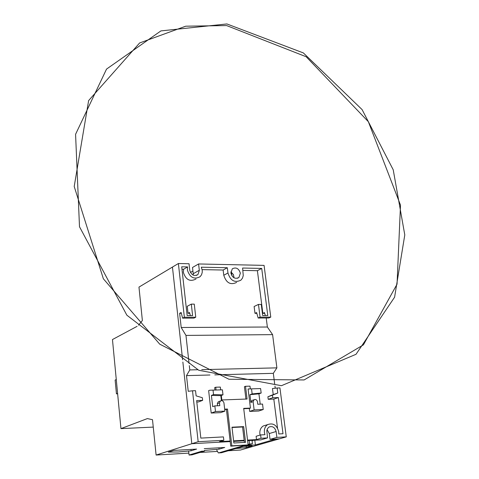 <?xml version="1.0" encoding="UTF-8"?>
<svg xmlns="http://www.w3.org/2000/svg" width="479" height="479" viewBox="0 0 479 479"><rect width="100%" height="100%" fill="white"/><g stroke="black" fill="none" stroke-linecap="round" stroke-linejoin="round"><path stroke-width="0.72" d="M178.05 451.99L168.345 452.116L173.721 450.416L196.612 449.092L191.103 450.787L178.05 451.99M204.252 448.649L224.729 447.47L219.059 449.152L204.449 450.428M137.084 326.343L112.463 339.545L120.953 428.627L153.256 427.094M120.953 428.627L147.376 418.586L152.502 419.694L156.106 455.05L188.864 453.104M199.982 452.445L217.089 451.428M228.238 450.769L240.422 450.044L279.365 438.86L275.844 439.057L255.385 444.955L246.446 445.47M243.254 446.392L252.17 445.877L246.356 447.554L235.698 448.595M247.535 440.087L256.51 439.59L261.025 438.261L267.533 437.902L260.744 439.896L247.601 440.62L253.559 440.291L252.062 440.734M189.319 365.609L189.798 369.932L186.499 375.614L188.229 391.307L192.516 390.786L198.168 441.698L191.822 443.716L230.207 441.584L191.822 443.716L182.864 362.046L191.822 443.716L156.106 455.05M233.662 441.393L244.23 440.806L233.662 441.393M196.396 275.425L197.953 274.545C194.073 276.533 191.343 275.102 189.756 270.252L189.025 263.749L178.386 263.516L172.446 267.066L182.619 359.789L172.446 267.066L138.97 287.101L142.377 320.523L138.545 325.193M192.923 271.036L190.444 272.455M246.356 447.554L246.194 446.224M219.059 449.152L218.903 447.805M191.103 450.787L190.959 449.422M117.636 393.822L116.445 393.858L115.134 380.057L116.271 379.53M116.445 393.858L117.589 393.355M254.804 440.219L255.385 444.955M191.935 454.864L204.521 451.08L201.623 451.248L189.073 455.038L191.935 454.864M188.642 451.074L189.073 455.038M231.465 272.252L231.902 275.796M252.014 440.375L252.427 443.728L248.05 444.326M216.795 450.134L218.334 452.918L221.49 452.733L252.427 443.728M221.49 452.733L221.148 452.751M244.476 445.368L218.693 452.9M249.134 440.536L249.541 443.889M230.884 273.042C232.423 277.832 235.099 279.317 238.901 277.503L240.368 273.216C238.811 268.414 236.123 266.947 232.315 268.803L230.884 273.042M234.051 277.808L233.423 274.575L230.854 271.868M178.386 263.516L184.349 317.224L195.755 317.206L194.276 304.141L191.313 304.123L192.606 315.571L187.151 315.571L181.703 266.797L187.606 266.917L187.385 270.036C189.84 277.551 194.073 279.778 200.084 276.718L201.515 274.808L202.234 272.413L202.24 270.318L201.318 267.198L227.321 267.725L227.962 272.994C230.441 280.694 234.746 283.095 240.871 280.197L242.464 278.173L243.26 275.569L242.608 268.036L261.72 268.426L267.785 315.535L262.678 315.535L261.259 304.434L258.468 304.422L260.085 317.134L270.767 317.116L264.073 265.378L198.581 263.959L199.33 270.437L197.953 274.545M193.253 275.15L193.229 273.725L199.306 270.264M196.007 279C190.019 282.047 185.804 279.838 183.373 272.365L183.595 269.264L187.606 266.917M270.767 317.116L268.833 317.996L258.163 318.014L260.085 317.134M258.163 318.014L256.612 312.577L254.984 313.338L256.828 313.338M265.348 315.535L264.492 312.583L262.851 313.344L264.713 313.344M189.073 363.417L185.966 335.414L181.2 327.492L179.637 313.302L181.146 312.512L182.571 318.134L184.349 317.224M224.711 409.497L226.423 409.425L230.746 446.159L248.122 444.901L243.691 408.377L250.427 408.102L248.08 388.978L260.6 388.559L261.163 393.031L252.152 393.9L251.529 388.852M224.902 411.132L215.49 411.527L214.837 405.875L219.795 405.677L219.472 402.863L220.43 400.965C221.993 400.27 223.154 400.845 223.915 402.689L224.902 411.132L220.574 412.641L211.203 413.042L208.64 390.636L209.682 390.235L222.4 389.804L222.992 394.84L213.538 394.606L213.023 390.116M220.651 389.864L220.328 387.08L215.736 387.224L214.67 387.637L214.951 390.05M250.325 388.894L249.99 386.146L245.517 386.284L244.422 386.697L245.931 399.061M249.679 411.401L254.127 409.904L253.11 401.647L254.074 399.749C255.576 399.115 256.69 399.696 257.427 401.486L257.768 404.252L262.546 404.06L263.228 409.521L258.738 411.012L249.679 411.401L249.319 408.479L250.427 408.102M243.733 408.707L249.319 408.479M256.51 439.59L256.103 436.273L260.612 434.92L264.935 434.692L264.402 432.489C264.103 428.921 265.21 426.286 267.737 424.586C273.204 422.7 276.862 425.089 278.724 431.741L278.754 433.956L283.011 433.729L278.353 397.558L272.737 397.768L272.407 395.211L277.766 393.014L277.125 388.014L279.934 387.924L286.268 436.878L279.365 438.86L270.03 439.381L269.294 433.543L267.043 429.597M260.109 435.07L259.881 433.848C259.582 430.31 260.696 427.687 263.211 425.993L265.911 425.154M277.521 428.082L273.814 399.115L268.222 399.324L267.899 396.78L273.24 394.588L272.461 388.535L277.125 388.014M275.215 388.086L274.964 386.134M274.736 384.38L273.317 373.339L276.892 367.86L272.599 334.635L267.372 327.013L266.21 318.002M186.499 375.614L209.934 374.997M214.796 374.871L273.317 373.339M192.516 390.786L195.54 390.684L196.121 395.87L202.348 397.72L202.647 400.366L198.426 401.953L196.803 402.013M202.647 400.366L196.647 400.588L200.833 438.105L223.43 436.902L223.825 440.297L219.466 441.638L230.142 441.045M221.418 400.63L220.831 395.648L222.992 394.84M260.217 404.156L258.923 393.828L249.936 394.696L250.882 402.426L253.11 401.647M249.936 394.696L252.152 393.9M273.24 394.588L277.766 393.014M179.637 313.302L181.343 313.302M198.168 441.698L223.825 440.297M263.228 409.521L254.127 409.904M233.602 440.854L244.164 440.273L242.566 426.975L232.022 427.496M270.03 439.381L276.88 437.393L286.268 436.878M193.229 273.725L192.516 267.474L198.581 263.959M276.88 437.393L276.132 431.507C274.844 427.304 272.467 425.813 269 427.029L267.414 428.717L266.803 430.717L267.533 437.902M261.025 438.261L260.612 434.92M182.571 318.134L193.959 318.116L195.755 317.206M190.343 315.571L189.558 312.518L188.037 313.302L189.762 313.308M262.851 313.344L257.397 270.689L242.901 270.407M236.626 282.418C230.519 285.31 226.238 282.927 223.777 275.263L223.142 270.03L202.132 269.623M183.595 269.264L181.978 269.234M181.2 327.492L267.372 327.013M254.984 313.338L254.121 306.5L258.468 304.422M188.037 313.302L187.247 306.267L191.313 304.123M185.966 335.414L272.599 334.635M189.798 369.932L197.599 369.746M201.749 369.644L276.892 367.86M220.831 395.648L211.401 395.414L212.694 406.647L214.837 405.875M211.401 395.414L213.538 394.606M211.203 413.042L215.49 411.527M258.923 393.828L261.163 393.031M267.899 396.78L272.407 395.211M268.222 399.324L272.737 397.768M273.814 399.115L278.353 397.558M257.397 270.689L261.72 268.426M223.142 270.03L227.321 267.725M250.882 402.426L251.846 400.528L252.667 400.24M217.562 405.767L217.316 403.641L218.274 401.749L219.16 401.426M217.316 403.641L219.472 402.863M215.736 387.224L216.059 390.014M224.675 409.162L227.501 409.042L226.423 409.425M245.565 442.345L243.667 426.621L231.986 427.196L233.854 443.003L245.565 442.345M227.501 409.042L231.842 445.835L248.122 444.901M245.517 386.284L247.074 399.019L221.831 399.959L221.304 395.468M244.422 442.41L244.164 440.273M231.842 445.835L230.746 446.159M243.667 426.621L242.566 426.975M269.294 433.543L276.132 431.507M223.777 275.263L227.962 272.994M237.41 278.287L238.901 277.503M263.211 425.993L267.737 424.586M251.846 400.528L254.074 399.749M218.274 401.749L220.43 400.965M226.908 23.95L303.357 52.924L362.106 109.607L393.223 169.8L404.791 234.914L394.594 297.202L356.005 354.304L281.424 385.703L198.773 370.285L126.863 315.194L79.496 226.753L75.574 134.3L106.536 69.09L160.914 30.907L226.908 23.95M226.609 25.573L306.183 56.75L368.351 121.696L400.498 205.12L397.043 284.179L363.429 344.85L304.111 379.955L228.914 379.242L159.723 344.161L103.368 278.784L74.209 186.487L88.627 100.578L139.634 42.96L185.726 26.195L226.609 25.573"/></g></svg>
